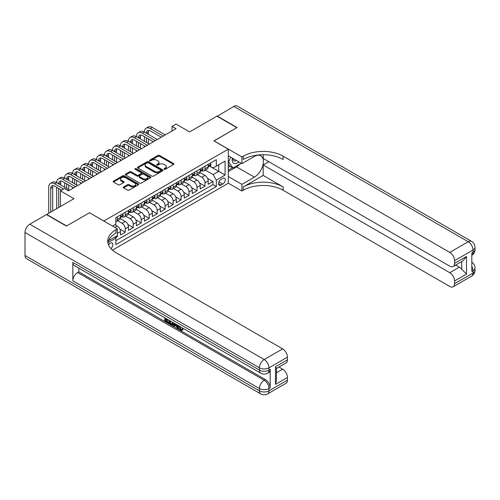<?xml version="1.0" encoding="UTF-8"?>
<svg xmlns="http://www.w3.org/2000/svg" width="500" height="500" viewBox="0 0 500 500"><rect width="100%" height="100%" fill="white"/><g stroke="black" fill="none" stroke-linecap="round" stroke-linejoin="round"><path stroke-width="0.75" d="M164.194 169.269A0.775 0.45 0 0 0 165.294 169.269L173.606 164.469A1.106 0.637 0 0 0 173.931 164.019A1.106 0.637 0 0 0 173.606 163.569L159.519 155.431A1.106 0.637 0 0 0 157.956 155.431L149.637 160.231A0.775 0.45 0 0 0 149.412 160.55A0.775 0.45 0 0 0 149.637 160.869A0.775 0.45 0 0 0 150.738 160.869L151.812 160.244A3.544 2.044 0 0 1 156.819 160.244L157.994 160.925A3.544 2.044 0 0 1 159.031 162.369A3.544 2.044 0 0 1 157.994 163.812L156.919 164.438A0.775 0.45 0 0 0 156.688 164.75A0.775 0.45 0 0 0 156.919 165.069A0.775 0.45 0 0 0 158.012 165.069L159.088 164.45A3.544 2.044 0 0 1 164.1 164.45L165.275 165.125A3.544 2.044 0 0 1 166.312 166.569A3.544 2.044 0 0 1 165.275 168.019L164.194 168.637A0.775 0.45 0 0 0 163.969 168.956A0.775 0.45 0 0 0 164.194 169.269L164.194 168.637M110.9 248.631A3.606 2.081 120 0 0 112.731 245.494A3.606 2.081 120 0 0 112.081 243.006A3.606 2.081 120 0 0 110.275 243.188A3.606 2.081 120 0 0 108.544 244.969M123.6 186.969A1.106 0.637 0 0 0 123.275 187.425A1.106 0.637 0 0 0 123.6 187.875L127.55 190.156A1.106 0.637 0 0 0 129.113 190.156L138.35 184.825A1.106 0.637 0 0 0 138.675 184.375A1.106 0.637 0 0 0 138.35 183.925L124.262 175.787A1.106 0.637 0 0 0 122.7 175.787L113.462 181.119A1.106 0.637 0 0 0 113.138 181.575A1.106 0.637 0 0 0 113.462 182.025L118.238 184.781A1.106 0.637 0 0 0 119.8 184.781L123.756 182.5A1.106 0.637 0 0 0 124.075 182.044A1.106 0.637 0 0 0 123.756 181.594L121.388 180.225A2.963 1.706 0 0 1 120.519 179.019A2.963 1.706 0 0 1 122.344 177.438A2.963 1.706 0 0 1 125.575 177.812L134.85 183.162A2.963 1.706 0 0 1 135.712 184.375A2.963 1.706 0 0 1 133.887 185.95A2.963 1.706 0 0 1 130.662 185.581L129.113 184.688A1.106 0.637 0 0 0 127.55 184.688L123.6 186.969L123.6 187.875M89.544 212.806L103.894 221L228.281 149.188L213.925 140.9L236.85 127.669L216.919 116.156L189.606 131.925L176.056 124.1L172.069 126.4L176.056 128.7L68.412 190.85L64.425 188.544L60.444 190.85L60.444 206.5M89.544 212.712L66.619 225.95L46.688 214.438L73.994 198.675L60.444 190.85M151.888 176.106A1.106 0.637 0 0 0 153.456 176.106L162.688 170.775A1.106 0.637 0 0 0 163.012 170.319A1.106 0.637 0 0 0 162.688 169.869L148.6 161.737A1.106 0.637 0 0 0 147.037 161.737L137.8 167.069A1.106 0.637 0 0 0 137.475 167.519A1.106 0.637 0 0 0 137.8 167.969L151.888 176.106M135.412 169.438A0.775 0.45 0 0 1 136.2 169.55L136.2 168.625L150.519 176.894A1.106 0.637 0 0 1 150.844 177.35A1.106 0.637 0 0 1 150.519 177.8L141.287 183.131A1.106 0.637 0 0 1 139.719 183.131L125.631 175L125.631 174.094A1.106 0.637 0 0 0 125.306 174.544A1.106 0.637 0 0 0 125.631 175M125.631 174.094L129.581 171.812A1.106 0.637 0 0 1 131.15 171.812L136.862 175.113A1.106 0.637 0 0 0 138.425 175.113L141.05 173.6A1.106 0.637 0 0 0 141.375 173.144A1.106 0.637 0 0 0 141.05 172.694L135.1 169.262A0.775 0.45 0 0 1 134.875 168.944A0.775 0.45 0 0 1 135.35 168.531A0.775 0.45 0 0 1 136.2 168.625M115.638 237.744L117.294 236.788L116.256 236.188M117.369 233.381L120.481 231.588L120.481 234.95L125.262 232.188L119.869 229.075M117.656 220.75L122.075 223.3A4.513 2.606 60 0 1 125.262 228.825L128.456 226.981L128.456 230.344L133.238 227.581L127.844 224.469M125.625 216.144L130.05 218.7A4.513 2.606 60 0 1 133.238 224.219L136.425 222.381L136.425 225.738L141.213 222.981L135.819 219.862M133.6 211.544L138.019 214.094A4.513 2.606 60 0 1 141.213 219.619L144.4 217.775L144.4 221.137L149.181 218.375L143.794 215.263M141.575 206.938L145.994 209.494A4.513 2.606 60 0 1 149.181 215.012L152.375 213.175L152.375 216.531L157.156 213.775L151.762 210.656M149.55 202.338L153.969 204.887A4.513 2.606 60 0 1 157.156 210.413L160.344 208.569L160.344 211.931L165.131 209.169L159.738 206.056M157.519 197.731L161.944 200.281A4.513 2.606 60 0 1 165.131 205.806L168.319 203.969L168.319 207.325L173.106 204.562L167.712 201.45M165.494 193.131L169.913 195.681A4.513 2.606 60 0 1 173.106 201.206L176.294 199.363L176.294 202.725L181.075 199.963L175.688 196.85M173.469 188.525L177.887 191.075A4.513 2.606 60 0 1 181.075 196.6L184.269 194.762L184.269 198.119L189.05 195.356L183.656 192.244M181.444 183.925L185.863 186.475A4.513 2.606 60 0 1 189.05 192L192.237 190.156L192.237 193.519L197.025 190.756L191.631 187.644M189.412 179.319L193.831 181.869A4.513 2.606 60 0 1 197.025 187.394L200.212 185.556L200.212 188.912L204.994 186.15L204.994 182.794A4.513 2.606 -120 0 0 201.806 177.269L197.387 174.719M199.606 183.038L204.994 186.15M120.481 231.588A4.513 2.606 -120 0 0 117.294 226.062L114.9 224.681M128.456 226.981A4.513 2.606 -120 0 0 125.262 221.462L120.331 218.612M136.425 222.381A4.513 2.606 -120 0 0 133.238 216.856L128.306 214.006M144.4 217.775A4.513 2.606 -120 0 0 141.213 212.25L136.281 209.406M152.375 213.175A4.513 2.606 -120 0 0 149.181 207.65L144.25 204.8M160.344 208.569A4.513 2.606 -120 0 0 157.156 203.044L152.225 200.2M168.319 203.969A4.513 2.606 -120 0 0 165.131 198.444L160.2 195.594M176.294 199.363A4.513 2.606 -120 0 0 173.106 193.837L168.175 190.994M184.269 194.762A4.513 2.606 -120 0 0 181.075 189.237L176.144 186.388M192.237 190.156A4.513 2.606 -120 0 0 189.05 184.631L184.119 181.788M200.212 185.556A4.513 2.606 -120 0 0 197.025 180.031L192.094 177.181M222.775 178.325L221.025 179.338A3.494 2.019 120 0 0 218.738 182.419A3.494 2.019 120 0 0 219.275 185.219A3.494 2.019 120 0 0 221.025 185.05L222.775 184.037A3.494 2.019 120 0 0 225.062 180.956A3.494 2.019 120 0 0 224.525 178.156A3.494 2.019 120 0 0 222.775 178.325M112.431 250.138L228.281 183.25L228.281 149.188M115.119 236.844L115.856 238.125L115.856 244.569L216.319 186.569L216.319 180.119L213.131 174.6L205.362 170.113M115.856 238.125L107.925 242.7M112.506 226.062L115.856 224.131L115.856 217.688L216.319 159.681L216.319 166.125L225.087 161.062L225.087 175.056L216.319 180.119M122.031 216.65L122.075 216.669A4.513 2.606 60 0 0 124.331 216.894L127.519 215.056A4.513 2.606 -120 0 0 128.456 212.987L128.456 210.413M130.006 212.044L130.05 212.069A4.513 2.606 60 0 0 132.3 212.294L135.494 210.45A4.513 2.606 -120 0 0 136.425 208.388L136.425 205.806M137.981 207.444L138.019 207.463A4.513 2.606 60 0 0 140.275 207.688L143.469 205.85A4.513 2.606 -120 0 0 144.4 203.781L144.4 201.206M145.95 202.838L145.994 202.862A4.513 2.606 60 0 0 148.25 203.088L151.438 201.244A4.513 2.606 -120 0 0 152.375 199.181L152.375 196.6M153.925 198.238L153.969 198.256A4.513 2.606 60 0 0 156.225 198.481L159.412 196.637A4.513 2.606 -120 0 0 160.344 194.575L160.344 192M161.9 193.631L161.944 193.656A4.513 2.606 60 0 0 164.194 193.881L167.387 192.037A4.513 2.606 -120 0 0 168.319 189.975L168.319 187.394M169.875 189.025L169.913 189.05A4.513 2.606 60 0 0 172.169 189.275L175.356 187.431A4.513 2.606 -120 0 0 176.294 185.369L176.294 182.794M177.844 184.425L177.887 184.45A4.513 2.606 60 0 0 180.144 184.675L183.331 182.831A4.513 2.606 -120 0 0 184.269 180.769L184.269 178.188M185.819 179.819L185.863 179.844A4.513 2.606 60 0 0 188.119 180.069L191.306 178.225A4.513 2.606 -120 0 0 192.237 176.163L192.237 173.588M193.794 175.219L193.831 175.244A4.513 2.606 60 0 0 196.088 175.463L199.281 173.625A4.513 2.606 -120 0 0 200.212 171.556L200.212 168.981M115.856 240.7L212.969 184.631L212.969 181.55L208.188 184.312L208.188 180.95A4.513 2.606 -120 0 0 204.994 175.425L200.069 172.581M201.769 170.613L201.806 170.637A4.513 2.606 -120 0 0 204.062 170.863A4.513 2.606 -120 0 0 204.994 168.8L204.994 166.219M204.062 170.863L207.25 169.019A4.513 2.606 -120 0 0 208.188 166.956L208.188 164.375M117.294 216.856L117.294 219.431A4.513 2.606 60 0 1 116.356 221.5A4.513 2.606 60 0 1 115.856 221.681M116.356 221.5L119.544 219.656A4.513 2.606 -120 0 0 120.481 217.594L120.481 215.012M125.262 212.25L125.262 214.831A4.513 2.606 60 0 1 124.331 216.894M133.238 207.65L133.238 210.225A4.513 2.606 60 0 1 132.3 212.294M141.213 203.044L141.213 205.625A4.513 2.606 60 0 1 140.275 207.688M149.181 198.444L149.181 201.019A4.513 2.606 60 0 1 148.25 203.088M157.156 193.837L157.156 196.419A4.513 2.606 60 0 1 156.225 198.481M165.131 189.237L165.131 191.812A4.513 2.606 60 0 1 164.194 193.881M173.106 184.631L173.106 187.213A4.513 2.606 60 0 1 172.169 189.275M181.075 180.031L181.075 182.606A4.513 2.606 60 0 1 180.144 184.675M189.05 175.425L189.05 178.006A4.513 2.606 60 0 1 188.119 180.069M197.025 170.825L197.025 173.4A4.513 2.606 60 0 1 196.088 175.463M197.025 187.394L197.025 190.756M189.05 192L189.05 195.356M181.075 196.6L181.075 199.963M173.106 201.206L173.106 204.562M165.131 205.806L165.131 209.169M157.156 210.413L157.156 213.775M149.181 215.012L149.181 218.375M141.213 219.619L141.213 222.981M133.238 224.219L133.238 227.581M125.262 228.825L125.262 232.188M117.294 235.594L117.294 236.788M213.131 174.6L218.713 171.375L218.713 164.744L225.087 161.062M209.581 166.106L225.087 175.056M209.737 166.012L213.131 167.969L216.319 166.125M172.069 126.4L172.069 131.006M207.575 178.438L212.969 181.55M212.969 184.631L216.319 186.569M164.506 169.381L165.275 168.938A3.544 2.044 0 0 0 166.312 167.494L166.312 166.569M159.031 162.369L159.031 163.287A3.544 2.044 0 0 1 157.994 164.737L157.225 165.175M173.606 163.569L173.606 164.469L159.519 156.356A1.106 0.637 0 0 0 157.956 156.356L149.95 160.975M162.688 169.869L162.688 170.775L148.6 162.656A1.106 0.637 0 0 0 147.037 162.656L137.819 167.981L137.8 167.069M160.731 170.637A0.775 0.45 0 0 0 160.963 170.319A0.775 0.45 0 0 0 160.731 170.006L148.369 162.869A0.775 0.45 0 0 0 147.269 162.869L146.137 163.519A3.544 2.044 0 0 0 145.1 164.969A3.544 2.044 0 0 0 146.137 166.412L154.588 171.294A3.544 2.044 0 0 0 159.6 171.294L160.731 170.637L160.731 171.556A0.775 0.45 0 0 0 160.963 171.244L160.963 170.319M145.1 164.969L145.1 165.888A3.544 2.044 0 0 0 146.137 167.331L146.137 166.412M160.731 171.556L159.6 172.213A3.544 2.044 0 0 1 154.588 172.213L146.137 167.331M125.644 175.006L129.581 172.731L129.581 171.812M141.375 173.144L141.375 174.069A1.106 0.637 0 0 1 141.05 174.519L138.425 176.031A1.106 0.637 0 0 1 136.862 176.031L131.15 172.731A1.106 0.637 0 0 0 129.581 172.731M136.2 169.55L150.506 177.806M142.794 178.531A2.963 1.706 0 0 0 146.019 178.906A2.963 1.706 0 0 0 147.844 177.325A2.963 1.706 0 0 0 146.975 176.119L143.713 174.231A1.106 0.637 0 0 0 142.144 174.231L139.525 175.744A1.106 0.637 0 0 0 139.2 176.194A1.106 0.637 0 0 0 139.525 176.65L142.794 178.531L142.794 179.456A2.963 1.706 0 0 0 146.019 179.825A2.963 1.706 0 0 0 147.844 178.244L147.844 177.325M139.2 176.194L139.2 177.119A1.106 0.637 0 0 0 139.525 177.569L139.525 176.65M142.794 179.456L139.525 177.569M135.712 184.375L135.712 185.294A2.963 1.706 0 0 1 133.887 186.875A2.963 1.706 0 0 1 130.662 186.5L129.113 185.613A1.106 0.637 0 0 0 127.55 185.613L123.612 187.881M120.519 179.019L120.519 179.938A2.963 1.706 0 0 0 121.388 181.15L121.388 180.225M123.756 181.594L123.756 182.5L121.388 181.15M138.338 184.831L124.262 176.706A1.106 0.637 0 0 0 122.7 176.706L113.475 182.031L113.462 181.119M210.3 163.156L210.975 164.331A2.988 1.725 60 0 1 210.356 165.656L208.844 166.531A2.988 1.725 -120 0 0 209.363 165.837L209.3 165.575M48.719 213.263L48.719 187.3A8.456 4.881 60 0 1 50.475 183.431L52.462 182.281A8.456 4.881 60 0 1 56.694 182.7A8.456 4.881 60 0 1 58.444 178.825L60.438 177.675A8.456 4.881 60 0 1 64.669 178.094A8.456 4.881 60 0 1 66.419 174.225L68.412 173.075A8.456 4.881 60 0 1 72.638 173.494A8.456 4.881 60 0 1 74.394 169.619L76.388 168.469A8.456 4.881 60 0 1 80.612 168.888A8.456 4.881 60 0 1 82.362 165.019L84.356 163.869A8.456 4.881 60 0 1 88.588 164.288A8.456 4.881 60 0 1 90.337 160.413L92.331 159.262A8.456 4.881 60 0 1 96.562 159.681A8.456 4.881 60 0 1 98.312 155.812L100.306 154.662A8.456 4.881 60 0 1 104.531 155.081A8.456 4.881 60 0 1 106.287 151.206L108.281 150.056A8.456 4.881 60 0 1 112.506 150.475A8.456 4.881 60 0 1 114.256 146.606L116.25 145.456A8.456 4.881 60 0 1 120.481 145.875A8.456 4.881 60 0 1 122.231 142L124.225 140.85A8.456 4.881 60 0 1 128.456 141.269A8.456 4.881 60 0 1 130.206 137.4L132.2 136.25A8.456 4.881 60 0 1 136.425 136.669A8.456 4.881 60 0 1 138.175 132.794L140.169 131.644A8.456 4.881 60 0 1 144.4 132.062A8.456 4.881 60 0 1 146.15 128.194L148.144 127.037A8.456 4.881 60 0 1 152.375 127.456L165.287 134.919M146.15 128.194A8.456 4.881 60 0 1 150.381 128.613L163.294 136.069M208.287 166.669L208.3 166.669A2.988 1.725 -120 0 0 208.844 166.531M208.975 165.619L209.363 165.837L208.406 166.394A2.988 1.725 60 0 1 208.188 166.819M161.3 137.219L150.381 130.912A5.637 3.256 -120 0 0 147.562 130.631A5.637 3.256 -120 0 0 146.394 133.212L148.387 132.062L148.387 134.362M148.737 130.375A5.637 3.256 -120 0 0 148.387 132.062M146.394 137.819L146.394 142.419M148.387 138.969L148.387 143.569M144.4 146.975L144.4 145.875M144.4 141.269L144.4 136.669M232.356 158.125A7.331 4.231 120 0 0 234.737 163.625A7.331 4.231 120 0 0 238.794 161.838M232.838 158.4A5.019 2.9 120 0 0 233.875 160.744A5.019 2.9 120 0 0 234.613 160.969A5.019 2.9 120 0 0 236.425 160.475M241.275 163.275L233.025 168.038L229.838 166.194L228.281 163.981M233.025 168.038L228.719 161.912L230.588 157.1M228.281 161.656L228.719 161.912M217.156 116.294L233.819 106.4L468.237 241.737A6.763 3.906 120 0 1 471.619 241.4A6.763 6.763 0 0 1 475 247.262A6.763 3.906 180 0 1 473.019 250.025L454.562 260.681A6.763 3.906 -120 0 0 449.775 252.394L468.237 241.737A6.763 3.906 60 0 1 473.019 250.025L473.019 252.325L471.825 253.012L471.825 271.431L473.019 270.738L473.019 273.038A6.763 3.906 60 0 1 471.619 276.137L453.156 286.794A6.763 3.906 -120 0 0 454.562 283.694L473.019 273.038A6.763 3.906 0 0 0 475 270.275A6.763 6.763 0 0 1 471.619 276.137M217.156 116.019L237.087 127.531L214.006 140.95M228.281 176.488L241.912 184.356L254.394 177.15A12.688 7.325 120 0 0 262.681 165.975A12.688 7.325 120 0 0 260.731 155.806A12.688 7.325 120 0 0 254.394 156.438L241.912 163.644L241.912 156.969L243.269 156.181A28.188 16.275 180 0 1 283.137 156.181L449.775 252.394M241.912 184.356L241.912 191.031L243.269 190.25A28.188 16.275 180 0 1 283.137 190.25L449.775 286.456A6.763 3.906 -120 0 0 453.156 286.794M263.2 175.425L243.269 186.938A28.188 16.275 180 0 1 283.137 186.938L263.2 175.425L263.2 164.975L268.863 161.706M263.2 154.731L263.2 158.438L449.775 266.156A6.763 3.906 -120 0 0 453.156 266.494A6.763 3.906 -120 0 0 454.562 263.394L466.519 256.488L466.519 274.075L461.737 269.294L461.737 261.544M466.519 274.075L454.562 280.981L454.562 283.694M454.562 280.981A6.763 3.906 -120 0 0 449.775 272.694L459.344 267.169A6.763 3.906 60 0 1 461.737 269.294M263.2 164.975L449.775 272.694M233.819 106.4A6.763 3.906 -60 0 1 237.2 106.062L471.619 241.4M228.281 155.769L241.912 163.644M214.006 140.856L241.912 156.969M228.281 183.162L241.912 191.031M454.562 260.681L454.562 263.394M455.662 265.044L459.344 267.169M243.269 156.181L243.269 159.5A28.188 16.275 180 0 1 283.137 159.5L283.137 156.181M453.156 266.494L462.944 260.844L466.519 256.488M240.044 163.981A12.688 7.325 -60 0 1 236.531 166.844L228.281 171.606M228.281 170.131L232.469 167.712M228.281 167.369L230.075 166.331M179.5 326.244L180.975 329.338L181.531 329.531M178.925 325.944L180.338 329.706L181.269 329.819L182.319 328.725L182.994 329.3L181.794 330.562L180.4 330.375C178.931 329.381 178.194 327.994 178.188 326.225L178.238 325.544M175.025 325.5L174.075 326.656L173.363 326.244L174.569 323.425M177.6 325.181L178.556 328.506L177.919 328.875L177.206 328.462L176.663 326.444L174.619 325.269L174.075 326.656M166.125 319.513L166.125 320.694L168.95 322.319L168.95 322.956L168.312 323.325L164.812 321.306L164.812 317.794M168.644 320.006L168.006 320.6L165.487 319.15L165.487 321.062L166.125 320.694M72.838 262.406L259.413 370.125A6.763 3.906 120 0 0 260.812 373.219L74.244 265.5A6.763 3.906 -60 0 1 72.838 262.406L72.838 280.819A6.763 3.906 -60 0 1 77.625 272.531L78.819 271.844L265.394 379.562A6.763 3.906 60 0 1 270.181 387.844L270.181 369.431A6.763 3.906 60 0 1 268.775 372.531L267.581 373.219A6.763 3.906 -120 0 0 268.981 370.125L270.181 369.431M78.819 271.844L78.819 268.144M173.106 322.581L173.156 323.331L173.781 322.969L173.131 324.787L172.494 325.156L169.231 323.856L169.231 320.344M66.381 226.088L89.462 212.756L117.369 228.869L116.013 229.65A28.188 16.275 -0 0 0 107.756 241.163A28.188 16.275 -0 0 0 116.013 252.669L282.656 348.881A6.763 3.906 60 0 1 287.438 357.163L268.981 367.825L268.981 370.125A6.763 3.906 -0 0 1 259.413 370.125L259.413 367.825L25 232.481A6.763 3.906 -60 0 1 29.781 224.2L46.45 214.575L66.381 226.088M117.369 228.869L117.369 235.544L108.556 240.637M275.481 366.788L276.469 368.281L276.469 380.112L275.481 384.369L275.481 366.788L287.438 359.881L287.438 357.163M287.438 359.881A6.763 3.906 60 0 1 286.038 362.981L276.469 368.5M25 255.5L259.413 390.838A6.763 3.906 120 0 0 260.812 393.938L26.4 258.6A6.763 3.906 -60 0 1 25 255.5L25 232.481M278.975 367.056L282.656 369.181A6.763 3.906 60 0 1 287.438 377.469L275.481 384.369M270.181 387.844L268.981 388.537L268.981 390.838L287.438 380.181L287.438 377.469M287.438 380.181A6.763 3.906 60 0 1 286.038 383.281L267.581 393.938A6.763 3.906 -120 0 0 268.981 390.838A6.763 3.906 -0 0 1 259.413 390.838L259.413 388.537L72.838 280.819M116.013 229.65L116.013 232.969A28.188 16.275 -0 0 0 107.906 242.819M165.487 321.062L168.312 322.688L168.95 322.319M168.312 322.688L168.312 323.325M165.487 318.188L168.287 319.8M168.006 319.962L168.006 320.6M173.156 323.331L172.494 325.156M169.906 320.731L169.906 323.606L170.894 324.181L172.019 324.438L172.431 322.194M170.544 321.1L170.544 323.244L172.656 324.069M169.906 323.606L170.544 323.244M170.894 324.181L171.531 323.812M176.713 324.663L177.919 328.875M175.2 323.794L174.825 324.75L176.456 325.694L176.081 324.3M175.6 324.025L175.463 324.381L176.219 324.819M174.825 324.75L175.463 324.381M180.338 329.706L180.975 329.338M178.863 326.613L179.469 326.256M181.681 329.094L182.356 329.669L182.994 329.3M182.356 329.669L181.794 330.562M202.325 167.763L203 168.938A2.988 1.725 60 0 1 202.387 170.256L200.869 171.131A2.988 1.725 -120 0 0 201.388 170.444L201.325 170.181M138.175 132.794A8.456 4.881 60 0 1 142.406 133.212L144.4 132.062L157.319 139.519M142.406 133.212L155.325 140.669M200.312 171.269L200.325 171.269A2.988 1.725 -120 0 0 200.869 171.131M201.006 170.219L201.388 170.444L200.431 170.994A2.988 1.725 60 0 1 200.212 171.419M153.331 141.819L142.406 135.512A5.637 3.256 -120 0 0 139.588 135.238A5.637 3.256 -120 0 0 138.419 137.819L140.412 136.669L140.412 138.969M140.769 134.975A5.637 3.256 -120 0 0 140.412 136.669M138.419 142.419L138.419 147.025M140.412 143.569L140.412 148.175M136.425 151.581L136.425 150.475M136.425 145.875L136.425 141.269M194.35 172.362L195.031 173.538A2.988 1.725 60 0 1 194.412 174.862L192.894 175.738A2.988 1.725 -120 0 0 193.419 175.044L193.356 174.781M130.206 137.4A8.456 4.881 60 0 1 134.431 137.819L136.425 136.669L149.344 144.125M134.431 137.819L147.35 145.275M192.338 175.875L192.35 175.875A2.988 1.725 -120 0 0 192.894 175.738M193.031 174.825L193.419 175.044L192.463 175.6A2.988 1.725 60 0 1 192.237 176.025M145.356 146.425L134.431 140.119A5.637 3.256 -120 0 0 131.613 139.838A5.637 3.256 -120 0 0 130.444 142.419L132.438 141.269L132.438 143.569M132.794 139.581A5.637 3.256 -120 0 0 132.438 141.269M130.444 147.025L130.444 151.625M132.438 148.175L132.438 152.775M128.456 156.181L128.456 155.081M128.456 150.475L128.456 145.875M186.381 176.969L187.056 178.144A2.988 1.725 60 0 1 186.438 179.462L184.925 180.338A2.988 1.725 -120 0 0 185.444 179.65L185.381 179.387M122.231 142A8.456 4.881 60 0 1 126.463 142.419L128.456 141.269L141.369 148.725M126.463 142.419L139.375 149.875M184.369 180.481L184.375 180.481A2.988 1.725 -120 0 0 184.925 180.338M185.056 179.425L185.444 179.65L184.488 180.2A2.988 1.725 60 0 1 184.269 180.625M137.381 151.031L126.463 144.719A5.637 3.256 -120 0 0 123.644 144.444A5.637 3.256 -120 0 0 122.475 147.025L124.469 145.875L124.469 148.175M124.819 144.181A5.637 3.256 -120 0 0 124.469 145.875M122.475 151.625L122.475 156.231M124.469 152.775L124.469 157.381M120.481 160.787L120.481 159.681M120.481 155.081L120.481 150.475M178.406 181.569L179.081 182.744A2.988 1.725 60 0 1 178.463 184.069L176.95 184.944A2.988 1.725 -120 0 0 177.469 184.256L177.406 183.988M114.256 146.606A8.456 4.881 60 0 1 118.488 147.025L120.481 145.875L133.394 153.331M118.488 147.025L131.406 154.481M176.394 185.081L176.406 185.081A2.988 1.725 -120 0 0 176.95 184.944M177.081 184.031L177.469 184.256L176.513 184.806A2.988 1.725 60 0 1 176.294 185.231M129.412 155.631L118.488 149.325A5.637 3.256 -120 0 0 115.669 149.044A5.637 3.256 -120 0 0 114.5 151.625L116.494 150.475L116.494 152.775M116.844 148.787A5.637 3.256 -120 0 0 116.494 150.475M114.5 156.231L114.5 160.831M116.494 157.381L116.494 161.981M112.506 165.387L112.506 164.288M112.506 159.681L112.506 155.081M170.431 186.175L171.112 187.35A2.988 1.725 60 0 1 170.494 188.669L168.975 189.544A2.988 1.725 -120 0 0 169.494 188.856L169.431 188.594M106.287 151.206A8.456 4.881 60 0 1 110.512 151.625L112.506 150.475L125.425 157.931M110.512 151.625L123.431 159.081M168.419 189.688L168.431 189.688A2.988 1.725 -120 0 0 168.975 189.544M169.112 188.631L169.494 188.856L168.538 189.406A2.988 1.725 60 0 1 168.319 189.838M121.438 160.238L110.512 153.931A5.637 3.256 -120 0 0 107.694 153.65A5.637 3.256 -120 0 0 106.525 156.231L108.519 155.081L108.519 157.381M108.875 153.387A5.637 3.256 -120 0 0 108.519 155.081M106.525 160.831L106.525 165.438M108.519 161.981L108.519 166.588M104.531 169.994L104.531 168.888M104.531 164.288L104.531 159.681M162.456 190.775L163.137 191.95A2.988 1.725 60 0 1 162.519 193.275L161.006 194.15A2.988 1.725 -120 0 0 161.525 193.463L161.462 193.194M98.312 155.812A8.456 4.881 60 0 1 102.537 156.231L104.531 155.081L117.45 162.537M102.537 156.231L115.456 163.688M160.444 194.288L160.456 194.288A2.988 1.725 -120 0 0 161.006 194.15M161.137 193.238L161.525 193.463L160.569 194.013A2.988 1.725 60 0 1 160.344 194.438M113.462 164.838L102.537 158.531A5.637 3.256 -120 0 0 99.719 158.25A5.637 3.256 -120 0 0 98.556 160.831L100.544 159.681L100.544 161.981M100.9 157.994A5.637 3.256 -120 0 0 100.544 159.681M98.556 165.438L98.556 170.037M100.544 166.588L100.544 171.194M96.562 174.6L96.562 173.494M96.562 168.888L96.562 164.288M154.488 195.381L155.162 196.556A2.988 1.725 60 0 1 154.544 197.875L153.031 198.75A2.988 1.725 -120 0 0 153.55 198.062L153.488 197.8M90.337 160.413A8.456 4.881 60 0 1 94.569 160.831L96.562 159.681L109.475 167.138M94.569 160.831L107.481 168.294M152.475 198.894L152.487 198.894A2.988 1.725 -120 0 0 153.031 198.75M153.162 197.844L153.55 198.062L152.594 198.619A2.988 1.725 60 0 1 152.375 199.044M105.487 169.444L94.569 163.137A5.637 3.256 -120 0 0 91.75 162.856A5.637 3.256 -120 0 0 90.581 165.438L92.575 164.288L92.575 166.588M92.925 162.594A5.637 3.256 -120 0 0 92.575 164.288M90.581 170.037L90.581 174.644M92.575 171.194L92.575 175.794M88.588 179.2L88.588 178.094M88.588 173.494L88.588 168.888M146.512 199.988L147.188 201.156A2.988 1.725 60 0 1 146.569 202.481L145.056 203.356A2.988 1.725 -120 0 0 145.575 202.669L145.512 202.4M82.362 165.019A8.456 4.881 60 0 1 86.594 165.438L88.588 164.288L101.506 171.744M86.594 165.438L99.513 172.894M144.5 203.494L144.512 203.494A2.988 1.725 -120 0 0 145.056 203.356M145.194 202.444L145.575 202.669L144.619 203.219A2.988 1.725 60 0 1 144.4 203.644M97.519 174.044L86.594 167.738A5.637 3.256 -120 0 0 83.775 167.456A5.637 3.256 -120 0 0 82.606 170.037L84.6 168.888L84.6 171.194M84.956 167.2A5.637 3.256 -120 0 0 84.6 168.888M82.606 174.644L82.606 179.244M84.6 175.794L84.6 180.4M80.612 183.806L80.612 182.7M80.612 178.094L80.612 173.494M138.537 204.587L139.219 205.763A2.988 1.725 60 0 1 138.6 207.081L137.081 207.956A2.988 1.725 -120 0 0 137.606 207.269L137.544 207.006M74.394 169.619A8.456 4.881 60 0 1 78.619 170.037L80.612 168.888L93.531 176.344M78.619 170.037L91.538 177.5M136.525 208.1L136.537 208.1A2.988 1.725 -120 0 0 137.081 207.956M137.219 207.05L137.606 207.269L136.65 207.825A2.988 1.725 60 0 1 136.425 208.25M89.544 178.65L78.619 172.344A5.637 3.256 -120 0 0 75.8 172.062A5.637 3.256 -120 0 0 74.631 174.644L76.625 173.494L76.625 175.794M76.981 171.8A5.637 3.256 -120 0 0 76.625 173.494M74.631 179.244L74.631 183.85M76.625 180.4L76.625 185M72.638 188.406L72.638 187.3M72.638 182.7L72.638 178.094M130.569 209.194L131.244 210.362A2.988 1.725 60 0 1 130.625 211.688L129.113 212.562A2.988 1.725 -120 0 0 129.631 211.875L129.569 211.606M66.419 174.225A8.456 4.881 60 0 1 70.65 174.644L72.638 173.494L85.556 180.95M70.65 174.644L83.562 182.1M128.55 212.7L128.562 212.7A2.988 1.725 -120 0 0 129.113 212.562M129.244 211.65L129.631 211.875L128.675 212.425A2.988 1.725 60 0 1 128.456 212.85M81.569 183.25L70.65 176.944A5.637 3.256 -120 0 0 67.825 176.669A5.637 3.256 -120 0 0 66.662 179.244L68.656 178.094L68.656 180.4M69.006 176.406A5.637 3.256 -120 0 0 68.656 178.094M66.662 183.85L66.662 188.456M68.656 185L68.656 189.606M64.669 187.3L64.669 182.7M122.594 213.794L123.269 214.969A2.988 1.725 60 0 1 122.65 216.287L121.137 217.162A2.988 1.725 -120 0 0 121.656 216.475L121.594 216.213M58.444 178.825A8.456 4.881 60 0 1 62.675 179.244L64.669 178.094L77.581 185.556M62.675 179.244L75.588 186.706M120.581 217.306L120.594 217.306A2.988 1.725 -120 0 0 121.137 217.162M121.269 216.256L121.656 216.475L120.7 217.031A2.988 1.725 60 0 1 120.481 217.456M73.6 187.856L62.675 181.55A5.637 3.256 -120 0 0 59.856 181.269A5.637 3.256 -120 0 0 58.688 183.85L60.681 182.7L60.681 185M61.031 181.006A5.637 3.256 -120 0 0 60.681 182.7M58.688 188.456L58.688 207.512M60.681 189.606L60.681 190.706M56.694 208.663L56.694 187.3M50.475 183.431A8.456 4.881 60 0 1 54.7 183.85L56.694 182.7L69.612 190.156M54.7 183.85L63.631 189.006M61.638 190.156L54.7 186.15A5.637 3.256 -120 0 0 51.881 185.875A5.637 3.256 -120 0 0 50.712 188.456L50.712 212.113M53.062 185.613A5.637 3.256 -120 0 0 52.706 187.3L52.706 210.963M114.9 227.444L117.294 226.062M122.075 223.3L125.262 221.462M130.05 218.7L133.238 216.856M138.019 214.094L141.213 212.25M145.994 209.494L149.181 207.65M153.969 204.887L157.156 203.044M161.944 200.281L165.131 198.444M169.913 195.681L173.106 193.837M177.887 191.075L181.075 189.237M185.863 186.475L189.05 184.631M193.831 181.869L197.025 180.031M201.806 177.269L204.994 175.425M204.994 168.8L208.188 166.956M117.294 219.431L120.481 217.594M125.262 214.831L128.456 212.987M133.238 210.225L136.425 208.388M141.213 205.625L144.4 203.781M149.181 201.019L152.375 199.181M157.156 196.419L160.344 194.575M165.131 191.812L168.319 189.975M173.106 187.213L176.294 185.369M181.075 182.606L184.269 180.769M189.05 178.006L192.237 176.163M197.025 173.4L200.212 171.556M204.994 182.794L208.188 180.95M218.956 181.825L222.775 184.037M218.55 183.619L221.025 185.05M165.275 168.938L165.275 168.019M156.919 165.069L156.919 164.438M157.994 164.737L157.994 163.812M149.637 160.869L149.637 160.231M157.956 156.356L157.956 155.431M159.519 156.356L159.519 155.431M147.037 162.656L147.037 161.737M148.6 162.656L148.6 161.737M154.588 172.213L154.588 171.294M159.6 172.213L159.6 171.294M131.15 172.731L131.15 171.812M136.862 176.031L136.862 175.113M138.425 176.031L138.425 175.113M141.05 174.519L141.05 173.6M150.519 177.8L150.519 176.894M127.55 185.613L127.55 184.688M129.113 185.613L129.113 184.688M130.662 186.5L130.662 185.581M122.7 176.706L122.7 175.787M124.262 176.706L124.262 175.787M138.35 184.825L138.35 183.925M210.956 164.3L208.188 165.9M152.375 127.456L150.381 128.613M243.269 186.938L243.269 190.25M283.137 186.938L283.137 190.25M471.825 266.394A6.763 3.906 60 0 1 473.019 270.738A6.763 3.906 180 0 0 475 267.975A6.763 6.763 0 0 0 471.825 262.238M471.825 255.3A6.763 6.763 0 0 0 475 249.562A6.763 3.906 0 0 1 473.019 252.325A6.763 3.906 60 0 1 471.825 255.287M236.531 166.844L254.394 177.15M29.781 224.2L264.2 359.538L282.656 348.881M77.625 272.531L264.2 380.25L265.394 379.562M276.469 372.75L282.656 369.181M264.2 359.538A6.763 3.906 120 0 0 259.413 367.825A6.763 3.906 180 0 0 268.981 367.825A6.763 3.906 -120 0 0 264.2 359.538M264.2 380.25A6.763 3.906 120 0 0 259.413 388.537A6.763 3.906 180 0 0 268.981 388.537A6.763 3.906 -120 0 0 264.2 380.25M202.981 168.9L200.212 170.5M195.012 173.506L192.237 175.106M187.037 178.106L184.269 179.706M179.062 182.712L176.294 184.312M171.088 187.312L168.319 188.912M163.119 191.919L160.344 193.519M155.144 196.519L152.375 198.119M147.169 201.125L144.4 202.725M139.2 205.725L136.425 207.325M131.225 210.331L128.456 211.931M123.25 214.931L120.481 216.531M52.706 187.3L50.712 188.456M475 267.975L475 270.275M475 247.262L475 249.562M260.812 373.219A6.763 6.763 0 0 0 267.581 373.219M260.812 393.938A6.763 6.763 0 0 0 267.581 393.938"/></g></svg>
